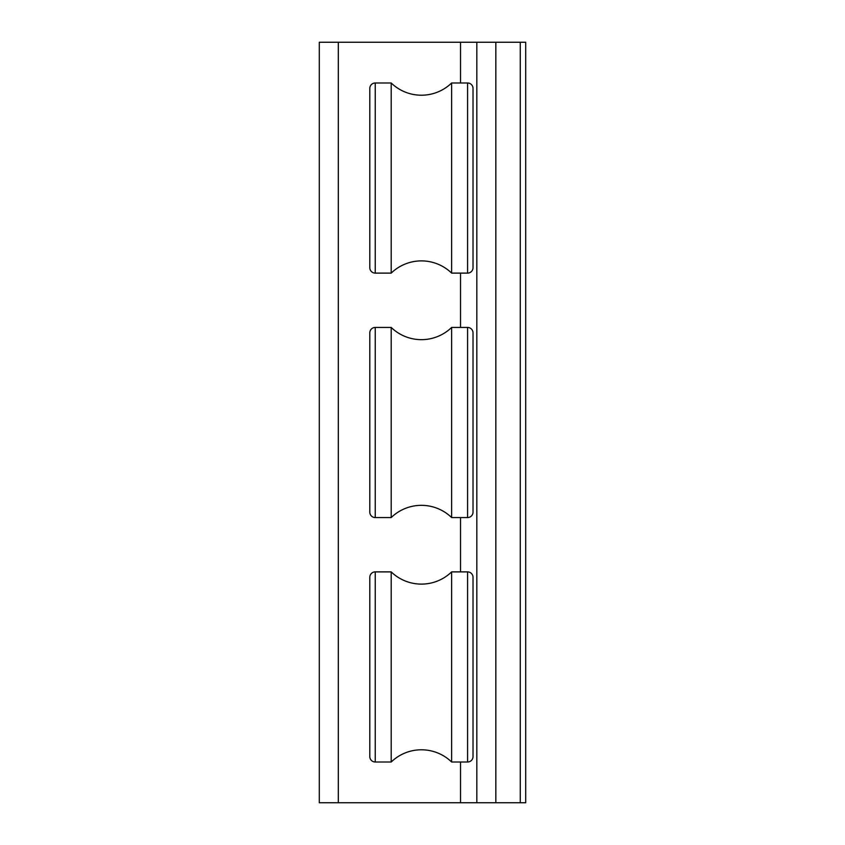 <?xml version="1.0" encoding="UTF-8"?>
<svg xmlns="http://www.w3.org/2000/svg" width="845" height="845" viewBox="0 0 845 845"><rect width="100%" height="100%" fill="white"/><g stroke="black" fill="none" stroke-linecap="round" stroke-linejoin="round"><path stroke-width="1.27" d="M467.591 762.01A5.429 5.429 0 0 0 473.02 756.581L473.02 577.315A5.429 5.429 0 0 0 467.591 571.885L467.591 762.01L451.631 762.01A43.454 43.454 0 0 0 391.203 762.01L391.203 571.885L375.243 571.885A5.429 5.429 0 0 0 369.804 577.315L369.804 756.581A5.429 5.429 0 0 0 375.243 762.01L375.243 571.885M451.631 762.01L451.631 571.885A43.454 43.454 0 0 1 391.203 571.885M473.02 577.315L473.02 756.581M467.591 273.115A5.429 5.429 0 0 0 473.02 267.685L473.02 88.419A5.429 5.429 0 0 0 467.591 82.99L467.591 273.115L451.631 273.115A43.454 43.454 0 0 0 391.203 273.115L391.203 82.99L375.243 82.99A5.429 5.429 0 0 0 369.804 88.419L369.804 267.685A5.429 5.429 0 0 0 375.243 273.115L375.243 82.99M451.631 273.115L451.631 82.99A43.454 43.454 0 0 1 391.203 82.99M473.02 88.419L473.02 267.685M375.243 327.438A5.429 5.429 0 0 0 369.804 332.867L369.804 512.133A5.429 5.429 0 0 0 375.243 517.562L375.243 327.438L391.203 327.438A43.454 43.454 0 0 0 451.631 327.438L451.631 517.562L467.591 517.562A5.429 5.429 0 0 0 473.02 512.133L473.02 332.867A5.429 5.429 0 0 0 467.591 327.438L467.591 517.562M391.203 327.438L391.203 517.562A43.454 43.454 0 0 1 451.631 517.562M319.294 42.25L319.294 802.75L525.706 802.75L525.706 42.25L319.294 42.25M476.823 42.25L476.823 802.75M338.306 802.75L338.306 42.25M495.835 802.75L495.835 42.25M520.277 42.25L520.277 802.75M460.525 42.25L460.525 82.99M460.525 273.115L460.525 327.438M460.525 517.562L460.525 571.885M460.525 762.01L460.525 802.75M391.203 762.01L375.243 762.01M467.591 571.885L451.631 571.885M391.203 273.115L375.243 273.115M467.591 82.99L451.631 82.99M451.631 327.438L467.591 327.438M375.243 517.562L391.203 517.562"/></g></svg>
